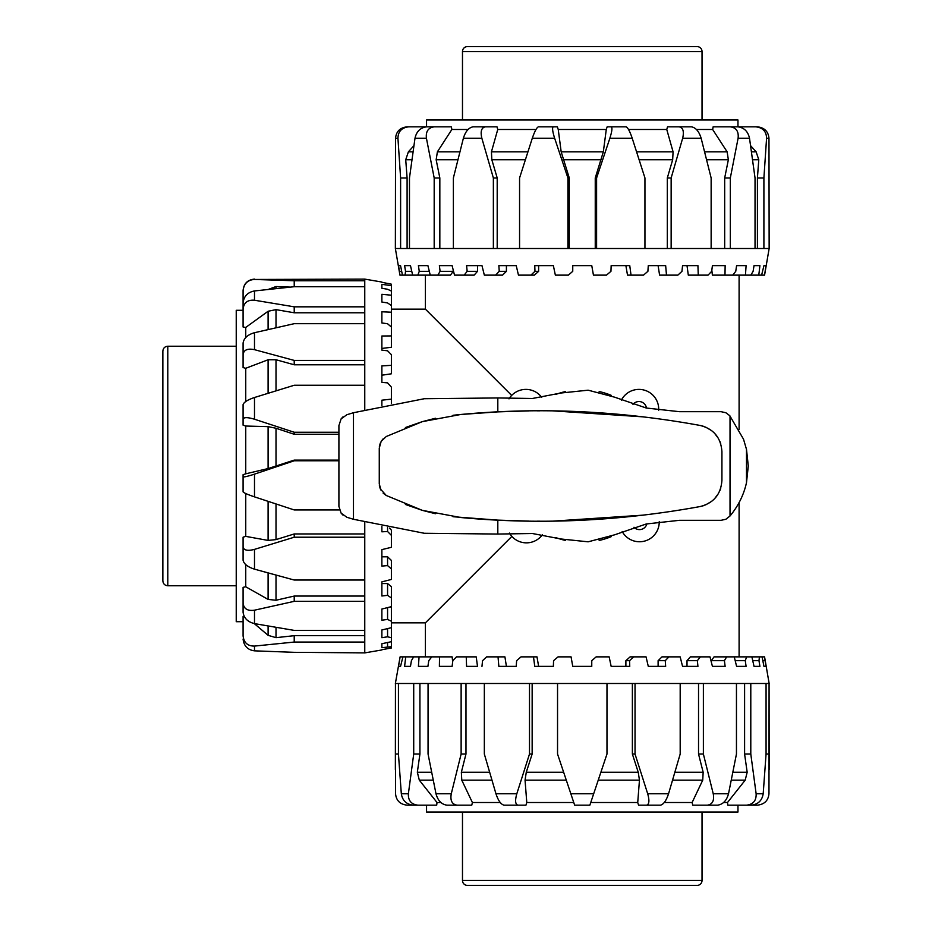 <?xml version="1.0" encoding="UTF-8"?>
<svg xmlns="http://www.w3.org/2000/svg" width="932" height="932" viewBox="0 0 932 932"><rect width="100%" height="100%" fill="white"/><g stroke="black" fill="none" stroke-linecap="round" stroke-linejoin="round"><path stroke-width="1.4" d="M555.856 394.399A76.308 76.308 0 0 1 565.479 391.557L565.479 391.824M621.364 400.166A19.747 19.747 0 0 1 658.668 410.266M509 398.896A19.747 19.747 0 0 1 541.702 397.323M659.239 521.652A19.747 19.747 0 0 1 622.18 531.508M565.479 540.176L565.479 540.443A76.308 76.308 0 0 1 555.856 537.601M391.382 309.156L425.411 309.156L425.411 275.126M511.843 536.413L425.411 622.844L391.382 622.844M511.68 395.424L425.411 309.156M739.099 275.126L739.099 429.396M739.099 502.604L739.099 656.874M425.411 656.874L425.411 622.844M632.991 404.418A7.607 7.607 0 0 1 646.482 408.076M646.878 523.842A7.607 7.607 0 0 1 633.993 527.256M611.182 395.669L611.182 395.319A76.308 76.308 0 0 0 599.183 391.557L599.183 391.859M542.366 534.782A19.747 19.747 0 0 1 509.396 533.081M599.183 540.141L599.183 540.443A76.308 76.308 0 0 0 611.182 536.681L611.182 536.331M553.247 126.834L538.37 126.834C536.634 127.637 534.619 131.447 532.3 138.239L554.645 138.239C552.513 131.447 552.047 127.637 553.247 126.834L557.359 126.834L558.245 129.49L606.278 129.49L607.151 126.834L611.264 126.834C612.464 127.637 611.998 131.447 609.866 138.239L632.211 138.239C629.904 131.447 627.877 127.637 626.141 126.834L611.264 126.834M558.245 129.49L561.181 151.846L569.277 177.965L567.914 177.965L567.914 248.506L519.567 248.506L519.567 177.965L532.3 138.239M628.529 129.49L666.764 129.49L667.522 126.834L679.824 126.834M696.46 129.49L712.654 129.49L713.143 126.834L730.28 126.834C736.245 127.637 738.855 131.447 738.097 138.239L749.514 138.239C748 131.447 744.12 127.637 737.888 126.834L730.28 126.834M426.553 126.834L426.553 119.983L737.969 119.983L737.969 126.834M595.245 248.506L595.245 177.965L603.33 151.846L606.278 129.49M534.968 271.317L538.626 271.317L534.409 275.126L530.879 275.126L534.968 271.317L534.758 265.62L553.363 265.62L555.356 275.126L568.38 275.126L572.749 271.317L572.749 265.62L591.762 265.62L593.439 275.126L606.476 275.126L610.949 271.317L611.159 265.62L629.752 265.62L631.034 275.126L643.523 275.126L647.891 271.317L648.288 265.62L665.658 265.62L666.485 275.126L677.879 275.126L681.968 271.317L682.55 265.62L697.928 265.62L698.266 275.126L708.064 275.126L711.687 271.317L712.421 265.62L725.143 265.62L724.979 275.126L732.75 275.126L735.756 271.317L736.595 265.62L746.101 265.62L745.449 275.126L750.866 275.126L753.103 271.317L754.035 265.62L759.906 265.62L758.788 275.126L761.607 275.126L763.96 265.62L765.953 265.62L764.578 275.126L769.145 248.506L763.902 248.506L763.902 177.965L766.582 138.239L768.97 138.239L769.145 248.506M749.514 138.239L755.037 177.965L755.037 248.506L763.902 248.506M755.037 248.506L730.327 248.506L730.327 177.965L738.097 138.239M701.144 138.239C699.047 131.447 695.82 127.637 691.451 126.834L679.148 126.834C683.074 127.637 684.239 131.447 682.655 138.239L701.144 138.239L711.139 177.965L711.139 248.506L730.327 248.506M711.139 248.506L671.145 248.506L671.145 177.965L682.655 138.239M632.211 138.239L644.944 177.965L644.944 248.506L671.145 248.506M644.944 248.506L596.596 248.506L596.596 177.965L609.866 138.239M567.914 248.506L596.596 248.506M395.366 248.506L395.552 138.239L397.941 138.239L400.609 177.965L400.609 248.506L395.366 248.506L399.933 275.126L398.558 265.62L400.55 265.62L402.438 275.126L400.003 275.126M768.97 138.239C768.294 131.447 764.438 127.637 757.401 126.834L755.817 126.834C762.795 127.637 766.384 131.447 766.582 138.239M736.129 126.834L755.817 126.834M757.413 248.506L757.413 177.965L758.788 159.756L756.132 151.846L750.61 145.695M757.413 177.965L763.902 177.965M724.677 248.506L724.677 177.965L728.358 159.756L727.135 151.846L712.654 129.49M724.677 177.965L730.327 177.965M667.522 126.834L679.148 126.834M667.312 248.506L667.312 177.965L672.671 159.756L673.079 151.846L666.764 129.49M667.312 177.965L671.145 177.965M595.245 177.965L596.596 177.965M554.645 138.239L567.914 177.965M481.856 138.239C480.271 131.447 481.436 127.637 485.362 126.834L473.06 126.834C468.691 127.637 465.464 131.447 463.379 138.239L481.856 138.239L493.366 177.965L493.366 248.506L453.383 248.506L453.383 177.965L463.379 138.239M484.687 126.834L497.001 126.834L497.746 129.49L491.432 151.846L491.84 159.756L497.199 177.965L493.366 177.965M497.001 126.834L485.362 126.834M426.425 138.239C425.668 131.447 428.266 127.637 434.23 126.834L426.623 126.834C420.39 127.637 416.511 131.447 414.996 138.239L426.425 138.239L434.184 177.965L434.184 248.506L409.474 248.506L409.474 177.965L414.996 138.239M434.23 126.834L451.379 126.834L451.857 129.49L437.388 151.846L436.153 159.756L439.834 177.965L434.184 177.965M397.941 138.239C398.127 131.447 401.715 127.637 408.694 126.834L407.109 126.834C400.073 127.637 396.217 131.447 395.552 138.239M413.901 145.695L408.379 151.846L405.723 159.756L407.098 177.965L400.609 177.965M428.382 126.834L408.694 126.834M569.277 177.965L569.277 248.506M497.199 177.965L497.199 248.506M439.834 177.965L439.834 248.506M407.098 177.965L407.098 248.506M765.953 265.62L763.96 265.62M764.403 275.126L761.607 275.126M759.906 265.62L754.035 265.62M758.788 275.126L750.866 275.126M745.449 275.126L732.75 275.126M724.979 275.126L712.374 275.126L711.838 270.175M698.266 275.126L688.305 275.126L687.012 265.62L682.55 265.62M666.485 275.126L659.588 275.126L658.109 265.62M631.034 275.126L627.504 275.126L625.885 265.62M499.249 271.317L506.414 271.317L502.534 275.126L495.638 275.126L499.249 271.317L498.853 265.62L516.223 265.62L518.46 275.126L530.879 275.126M467.165 271.317L477.51 271.317L474.155 275.126L464.171 275.126L467.165 271.317L466.583 265.62L481.972 265.62L484.337 275.126L495.638 275.126M440.102 271.317L453.185 271.317L450.482 275.126L437.865 275.126L440.102 271.317L439.38 265.62L452.102 265.62L454.501 275.126L464.171 275.126M427.916 265.62L430.246 275.126L417.874 275.126L419.26 271.317L418.41 265.62L427.916 265.62M410.476 265.62L412.643 275.126L405.07 275.126L405.537 271.317L404.605 265.62L410.476 265.62L404.605 265.62M481.972 265.62L477.51 265.62L477.51 271.317M398.558 265.62L400.55 265.62M538.626 265.62L538.626 271.317M506.414 265.62L506.414 271.317M453.185 269.907L453.185 271.317M419.26 271.317L429.314 271.317M405.537 271.317L411.769 271.317M399.537 271.317L401.68 271.317M402.438 275.126L405.07 275.126M412.643 275.126L417.874 275.126M430.246 275.126L437.865 275.126M493.366 248.506L519.567 248.506M434.184 248.506L453.383 248.506M400.609 248.506L409.474 248.506M451.857 129.49L468.062 129.49M497.746 129.49L535.982 129.49M746.637 805.166L751.343 805.166C758.124 804.363 762.073 800.553 763.192 793.761L756.132 793.761C756.423 800.553 753.254 804.363 746.637 805.166L727.81 805.166L727.496 802.51L723.64 802.51M707.458 805.166L717.628 805.166C723.046 804.363 726.68 800.553 728.521 793.761L713.236 793.761C714.436 800.553 712.502 804.363 707.458 805.166L692.744 805.166L692.115 802.51L664.283 802.51M646.622 805.166L660.508 805.166C663.631 804.363 666.31 800.553 668.559 793.761L647.693 793.761C649.592 800.553 649.231 804.363 646.622 805.166L638.571 805.166L637.733 802.51L590.748 802.51M769.145 769.517L769.075 683.494L768.97 793.761C768.294 800.553 764.438 804.363 757.401 805.166L737.969 805.166L737.969 812.017L426.553 812.017L426.553 805.166L407.109 805.166C400.073 804.363 396.217 800.553 395.552 793.761L395.448 683.494L395.366 769.517M769.145 683.494L764.578 656.874L765.953 666.38L763.96 666.38L762.073 656.874L759.44 656.874L758.974 660.683L759.906 666.38L754.035 666.38L751.879 656.874L746.637 656.874L745.262 660.683L746.101 666.38L736.595 666.38L734.265 656.874L726.645 656.874L724.409 660.683L725.143 666.38L712.421 666.38L710.009 656.874L700.34 656.874L697.357 660.683L697.928 666.38L682.55 666.38L680.174 656.874L668.885 656.874L665.262 660.683L665.658 666.38L648.288 666.38L646.062 656.874L633.632 656.874L629.543 660.683L629.752 666.38L611.159 666.38L609.155 656.874L596.142 656.874L591.762 660.683L591.762 666.38L572.749 666.38L571.071 656.874L558.035 656.874L553.561 660.683L553.363 666.38L534.758 666.38L533.488 656.874L537.007 656.874L538.626 666.38M570.838 793.761L557.546 754.035L557.546 683.494L606.977 683.494L606.977 754.035L593.684 793.761L570.838 793.761L574.648 805.166L589.863 805.166L593.684 793.761M647.693 793.761L635.03 754.035L635.03 683.494L606.977 683.494M635.03 683.494L680.185 683.494L680.185 754.035L668.559 793.761M713.236 793.761L703.38 754.035L703.38 683.494L680.185 683.494M703.38 683.494L736.455 683.494L736.455 754.035L728.521 793.761M756.132 793.761L750.796 754.035L750.796 683.494L736.455 683.494M750.796 683.494L766.069 683.494L766.069 754.035L763.192 793.761M769.075 683.494L766.069 683.494M711.337 662.093L711.337 660.683L714.029 656.874L726.645 656.874M682.55 666.38L687.012 666.38L687.012 660.683L690.367 656.874L700.34 656.874M658.109 666.38L658.109 660.683L661.976 656.874L668.885 656.874M625.885 666.38L625.885 660.683L630.102 656.874L633.632 656.874M533.488 656.874L521 656.874L516.619 660.683L516.223 666.38L498.853 666.38L498.026 656.874L504.923 656.874L506.414 666.38M477.51 666.38L466.583 666.38L466.245 656.874L476.217 656.874L477.51 666.38M466.245 656.874L456.447 656.874L452.824 660.683L452.102 666.38L439.38 666.38L439.543 656.874L452.137 656.874L452.684 661.825M435.99 793.761C437.83 800.553 441.465 804.363 446.882 805.166L457.064 805.166C452.008 804.363 450.074 800.553 451.274 793.761L435.99 793.761L428.056 754.035L428.056 683.494L461.13 683.494L461.13 754.035L451.274 793.761M495.952 793.761C498.201 800.553 500.892 804.363 504.002 805.166L517.901 805.166C515.279 804.363 514.918 800.553 516.817 793.761L495.952 793.761L484.337 754.035L484.337 683.494L529.493 683.494L529.493 754.035L516.817 793.761M401.319 793.761C402.438 800.553 406.387 804.363 413.179 805.166L417.874 805.166C411.257 804.363 408.088 800.553 408.379 793.761L401.319 793.761L398.442 754.035L398.442 683.494L413.715 683.494L413.715 754.035L408.379 793.761M766.069 754.035L769.075 754.035M727.496 802.51L745.192 780.154L747.173 772.244L744.598 754.035L750.796 754.035M744.598 754.035L744.598 683.494M692.115 802.51L702.74 780.154L703.159 772.244L698.534 754.035L703.38 754.035M698.534 754.035L698.534 683.494M637.733 802.51L639.457 780.154L638.234 772.244L632.374 754.035L635.03 754.035M632.374 754.035L632.374 683.494M398.558 666.38L400.108 656.874L402.915 656.874L400.55 666.38L398.558 666.38L400.55 666.38M404.605 666.38L405.723 656.874L413.645 656.874L411.408 660.683L410.476 666.38L404.605 666.38L410.476 666.38M418.41 666.38L419.062 656.874L431.761 656.874L428.767 660.683L427.916 666.38L418.41 666.38M759.906 666.38L754.035 666.38M765.953 666.38L763.96 666.38M629.543 660.683L625.885 660.683M665.262 660.683L658.109 660.683M697.357 660.683L687.012 660.683M724.409 660.683L711.337 660.683M745.262 660.683L735.197 660.683M734.265 656.874L746.637 656.874M758.974 660.683L752.741 660.683M751.879 656.874L759.44 656.874M764.974 660.683L762.83 660.683M762.073 656.874L764.508 656.874M498.026 656.874L486.632 656.874L482.543 660.683L481.972 666.38M400.108 656.874L395.366 683.494M439.543 656.874L431.761 656.874M419.062 656.874L413.645 656.874M405.723 656.874L402.915 656.874M398.442 683.494L395.448 683.494M428.056 683.494L413.715 683.494M484.337 683.494L461.13 683.494M557.546 683.494L529.493 683.494M573.763 802.51L526.778 802.51L525.054 780.154L526.277 772.244L532.149 754.035L529.493 754.035M532.149 683.494L532.149 754.035M500.228 802.51L472.396 802.51L461.771 780.154L461.352 772.244L465.977 754.035L461.13 754.035M465.977 683.494L465.977 754.035M440.883 802.51L437.015 802.51L419.318 780.154L417.338 772.244L419.924 754.035L413.715 754.035M419.924 683.494L419.924 754.035M398.442 754.035L395.448 754.035M526.778 802.51L525.951 805.166L517.901 805.166M472.396 802.51L471.767 805.166L457.064 805.166M437.015 802.51L436.7 805.166L417.874 805.166M243.089 639.061C243.904 646.016 247.702 649.942 254.494 650.839L254.494 646.086C247.702 646.132 243.904 642.742 243.089 635.904L243.089 621.702L236.239 621.702L236.239 310.298L243.089 310.298M243.089 635.904L243.089 616.541L244.184 616.448M243.089 603.365L243.089 612.301C243.904 618.161 247.702 621.935 254.494 623.625L254.494 610.192C247.702 611.182 243.904 608.899 243.089 603.365L243.089 587.346L245.745 586.787L245.745 564.652M243.089 550.346L243.089 537.17L245.745 536.378L245.745 493.541M339.469 509.944L294.221 509.944L254.494 496.861L254.494 474.143C247.702 476.357 243.904 477.231 243.089 476.765L243.089 474.691L245.745 473.805L245.745 426.041L243.089 425.178L243.089 419.062C243.904 417.14 247.702 417.198 254.494 419.225L254.494 397.498C247.702 399.793 243.904 402.158 243.089 404.593L243.089 419.062M245.745 401.494L245.745 368.28L243.089 367.592L243.089 354.346C243.904 349.826 247.702 348.277 254.494 349.675L254.494 332.701C247.702 334.67 243.904 338.118 243.089 343.046L243.089 354.346M245.745 337.5L245.745 327.423L243.089 327.015L243.089 308.935C243.904 302.609 247.702 299.708 254.494 300.232L254.494 290.947C247.702 292.264 243.904 296.201 243.089 302.749L243.089 308.935M245.745 426.041L268.101 426.646L276.012 428.254L294.221 434.277L294.221 432.262L254.494 419.225M381.875 649.953L364.762 652.889L294.221 652.33L254.494 650.839M388.609 648.486L381.875 649.709L391.382 647.985L391.382 646.703L381.875 647.67L381.875 643.721L391.382 641.682L391.382 637.721L387.572 636.801L381.875 637.686L381.875 629.962L391.382 627.702L391.382 621.236L387.572 619.419L381.875 620.211L381.875 609.039L391.382 606.65L391.382 597.96L387.572 595.338L381.875 595.991L381.875 581.859L391.382 579.459L391.382 568.916L387.572 565.596L381.875 566.085L381.875 549.624L391.382 547.305L391.382 535.376L387.572 531.508L381.875 531.811L381.875 526.51M381.875 405.49L381.875 400.189L391.382 399.129L391.382 387.118L387.572 382.866L381.875 382.376L381.875 365.915L391.382 365.321L391.382 354.673L387.572 350.793L381.875 350.141L381.875 336.009L391.382 335.916L391.382 327.085L387.572 323.753L381.875 322.961L381.875 311.789L391.382 312.208L391.382 305.568L387.572 302.935L381.875 302.038L381.875 294.314L391.382 295.199L391.382 291.064L387.572 289.246L381.875 288.279L381.875 284.33L391.382 285.67L391.382 284.202L381.875 282.291M243.089 310.484L243.089 290.691C243.904 283.643 247.702 279.903 254.494 279.46L364.762 279.111L381.875 282.046M364.762 279.111L364.762 280.753L294.221 280.753L254.494 279.46M254.494 290.947L294.221 286.718L364.762 286.718L364.762 280.753M364.762 286.718L364.762 306.826L294.221 306.826L254.494 300.232M254.494 332.701L294.221 323.684L364.762 323.684L364.762 306.826M364.762 323.684L364.762 360.416L294.221 360.416L254.494 349.675M254.494 397.498L294.221 385.254L364.762 385.254L364.762 360.416M364.762 385.254L364.762 409.579M254.494 549.379C247.702 551.127 243.904 550.358 243.089 547.072L243.089 560.249C243.904 564 247.702 566.971 254.494 569.161L254.494 549.379L294.221 537.216L364.762 537.216L364.762 522.421M364.762 537.216L364.762 580.03L294.221 580.03L254.494 569.161M254.494 610.192L294.221 601.338L364.762 601.338L364.762 580.03M364.762 601.338L364.762 630.393L294.221 630.393L254.494 623.625M254.494 646.086L294.221 642.055L364.762 642.055L364.762 630.393M364.762 642.055L364.762 652.33M391.382 365.321L391.382 373.802L381.875 375.2L381.875 382.376M391.382 335.916L391.382 347.263L381.875 348.44L381.875 350.141M391.382 312.208L391.382 325.92L390.182 326.037M254.494 474.143L294.221 460.781L338.91 460.781M364.762 312.779L294.221 312.779L276.012 309.634L268.101 311.253L245.745 327.423M294.221 312.779L294.221 306.826M364.762 364.785L294.221 364.785L276.012 359.752L268.101 359.764L245.745 368.28M294.221 364.785L294.221 360.416M243.089 476.765L243.089 491.886C243.904 492.9 247.702 494.554 254.494 496.861M243.089 537.17L243.089 547.072M338.91 432.262L294.221 432.262M254.261 623.578L268.101 635.333L276.012 637.663L294.221 635.682L294.221 642.055M294.221 635.682L364.762 635.682M245.745 586.787L268.101 599.416L276.012 600.243L294.221 596.061L294.221 601.338M294.221 596.061L364.762 596.061M245.745 536.378L268.101 540.42L276.012 539.605L294.221 533.954L294.221 537.216M294.221 533.954L364.762 533.954M245.745 473.805L268.101 468.563L294.221 460.105L294.221 460.781M294.221 460.105L338.91 460.105M294.221 286.718L294.221 280.753M381.875 284.33L381.875 288.279M391.382 285.67L391.382 291.064M381.875 294.314L381.875 302.038M391.382 295.199L391.382 305.568M381.875 311.789L381.875 322.961M391.382 399.129L391.382 403.556M381.875 549.624L381.875 556.8L387.572 556.8L391.382 560.435L391.382 568.916M381.875 581.859L381.875 583.56L387.572 583.56L391.382 586.601L391.382 597.96M381.875 620.211L381.875 609.039M381.875 637.686L381.875 629.962M381.875 647.67L381.875 643.721M387.572 531.508L387.572 527.698M389.448 528.071L391.382 530.133L391.382 535.376M387.572 565.596L387.572 556.8M387.572 595.338L387.572 583.56M387.572 619.419L387.572 607.606M390.38 606.907L391.382 607.501L391.382 621.236M387.572 636.801L387.572 628.599M391.382 627.702L391.382 637.721M387.572 646.715L387.572 642.498M391.382 641.682L391.382 646.703M388.609 283.514L391.382 284.202M338.91 434.277L294.221 434.277M268.101 289.491L276.012 286.543L290.26 287.103M167.795 346.226C164.801 346.518 163.147 348.16 162.855 351.166L162.855 580.834C163.147 583.84 164.801 585.482 167.795 585.774L167.795 346.226L236.239 346.226M236.239 585.774L167.795 585.774M702.029 51.54A4.94 4.94 0 0 0 697.089 46.6L467.421 46.6A4.94 4.94 0 0 0 462.482 51.54L702.029 51.54L702.029 119.983M462.482 880.46L702.029 880.46A4.94 4.94 0 0 1 697.089 885.4L467.421 885.4A4.94 4.94 0 0 1 462.482 880.46L462.482 812.017M405.42 504.468L422.336 510.363L435.442 513.73M452.999 516.724L497.816 520.126L528.828 521.105M383.157 493.179L386.267 495.498L422.336 510.363L460.688 517.505C539.512 524.937 619.337 521.279 700.165 506.542L703.264 505.773M380.279 488.869L386.267 495.498M380.279 443.131L379.371 446.568M383.145 438.832L381.153 441.395L379.266 448.117L379.266 483.883L381.153 490.605M435.442 418.27L422.336 421.637L405.42 427.532M528.828 410.896L497.816 411.874L460.688 414.495L422.336 421.637L386.267 436.502L381.153 441.395M343.046 515.186L341.124 513.148L346.902 517.283L353.473 519.275L424.328 533.279L497.816 534.048L532.382 533.512L560.866 538.976L588.139 541.818L614.654 534.805L646.249 523.982L679.451 520.312L721.077 520.312L725.865 519.264L730.024 515.99C738.377 505.831 743.864 494.706 746.497 482.601L748.291 466L746.497 449.399L743.515 439.193L729.768 415.695L725.865 412.736L721.077 411.688L679.451 411.688L646.249 408.018L614.654 397.195L588.139 390.182L560.866 393.024L532.382 398.488L497.816 397.952L424.328 398.721L353.473 412.725L346.902 414.717L341.124 418.852L338.91 425.609L341.124 418.852L343.046 416.814M537.368 521.174L539.908 521.186M553.492 521.093L643.756 515.105M689.237 508.499L700.165 506.542C713.667 503.07 720.914 494.356 721.927 480.376L721.927 451.624C720.914 437.644 713.667 428.93 700.165 425.458L689.237 423.501M705.594 504.923L711.85 501.218M714.355 498.97L718.386 493.622M719.935 490.488L720.786 488.077M720.786 443.923L719.935 441.512M718.386 438.378L714.355 433.031M711.85 430.782L705.594 427.077M703.264 426.227L700.165 425.458C619.337 410.721 539.512 407.063 460.688 414.495L452.999 415.276M643.756 416.895L553.492 410.907M539.908 410.814L537.333 410.826M338.91 506.391L341.124 513.148L338.91 506.391L338.91 425.609M379.371 485.432L380.268 488.846M603.33 151.846L561.181 151.846M563.161 159.756L601.35 159.756M752.613 159.756L758.788 159.756M756.132 151.846L751.495 151.846M405.723 159.756L411.909 159.756M413.016 151.846L408.379 151.846M436.153 159.756L457.892 159.756M459.884 151.846L437.388 151.846M491.84 159.756L525.38 159.756M527.92 151.846L491.432 151.846M639.131 159.756L672.671 159.756M673.079 151.846L636.591 151.846M706.619 159.756L728.358 159.756M727.135 151.846L704.627 151.846M747.173 772.244L732.913 772.244M731.317 780.154L745.192 780.154M703.159 772.244L674.908 772.244M672.589 780.154L702.74 780.154M638.234 772.244L600.884 772.244M598.227 780.154L639.457 780.154M563.639 772.244L526.277 772.244M525.054 780.154L566.283 780.154M489.615 772.244L461.352 772.244M461.771 780.154L491.933 780.154M431.609 772.244L417.338 772.244M419.318 780.154L433.194 780.154M276.012 466.245L276.012 428.254M268.101 426.646L268.101 468.563M276.012 539.605L276.012 503.956M268.101 501.346L268.101 540.42M276.012 390.823L276.012 359.752M268.101 359.764L268.101 393.269M276.012 327.738L276.012 309.634M268.101 311.253L268.101 329.532M276.012 288.547L276.012 286.543M276.012 637.663L276.012 627.387M268.101 626.024L268.101 635.333M276.012 600.243L276.012 575.102M268.101 572.935L268.101 599.416M497.816 397.952L497.816 411.874M730.024 416.01L730.024 515.99M497.816 520.126L497.816 534.048M353.473 412.725L353.473 519.275M746.497 449.399L746.497 482.601M254.494 279.111C247.562 279.786 243.765 283.596 243.089 290.516M462.482 51.54L462.482 119.983M702.029 880.46L702.029 812.017"/></g></svg>
